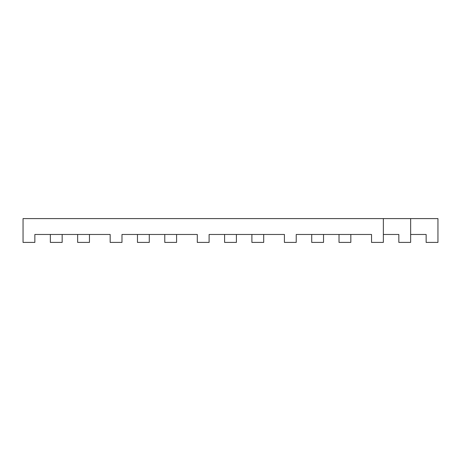 <?xml version="1.0" encoding="UTF-8"?>
<svg xmlns="http://www.w3.org/2000/svg" width="461" height="461" viewBox="0 0 461 461"><rect width="100%" height="100%" fill="white"/><g stroke="black" fill="none" stroke-linecap="round" stroke-linejoin="round"><path stroke-width="0.69" d="M383.35 218.595L23.05 218.595L23.05 242.405L34.857 242.405L34.857 234.47L110.173 234.47L110.173 242.405L121.981 242.405L121.981 234.47L197.296 234.47L197.296 242.405L209.104 242.405L209.104 234.47L284.42 234.47L284.42 242.405L296.227 242.405L296.227 234.47L371.543 234.47L371.543 242.405L383.35 242.405L383.35 218.595L437.95 218.595L437.95 242.405L426.143 242.405L426.143 234.47L410.653 234.47M383.35 234.47L398.84 234.47L398.84 242.405L410.653 242.405L410.653 218.595M89.457 234.47L89.457 242.405L77.65 242.405L77.65 234.47M62.16 234.47L62.16 242.405L50.347 242.405L50.347 234.47M164.773 234.47L164.773 242.405L176.58 242.405L176.58 234.47M251.896 234.47L251.896 242.405L263.704 242.405L263.704 234.47M339.019 234.47L339.019 242.405L350.827 242.405L350.827 234.47M323.53 234.47L323.53 242.405L311.717 242.405L311.717 234.47M236.407 234.47L236.407 242.405L224.593 242.405L224.593 234.47M149.283 234.47L149.283 242.405L137.47 242.405L137.47 234.47"/></g></svg>
